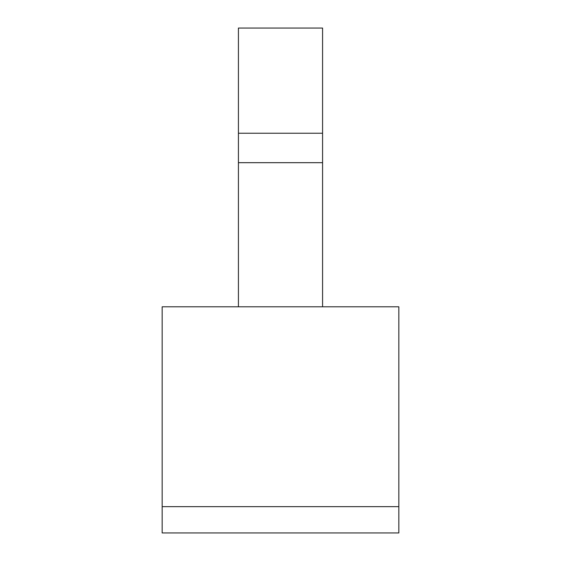 <?xml version="1.0" encoding="UTF-8"?>
<svg xmlns="http://www.w3.org/2000/svg" width="561" height="561" viewBox="0 0 561 561"><rect width="100%" height="100%" fill="white"/><g stroke="black" fill="none" stroke-linecap="round" stroke-linejoin="round"><path stroke-width="0.84" d="M322.575 162.683L238.425 162.683L238.425 133.238L322.575 133.238L322.575 306.797M238.425 133.238L238.425 28.05L322.575 28.05L322.575 133.238M238.425 162.683L238.425 306.797M162.164 506.653L162.164 306.797L398.836 306.797L398.836 532.95L162.164 532.95L162.164 506.653L398.836 506.653"/></g></svg>
